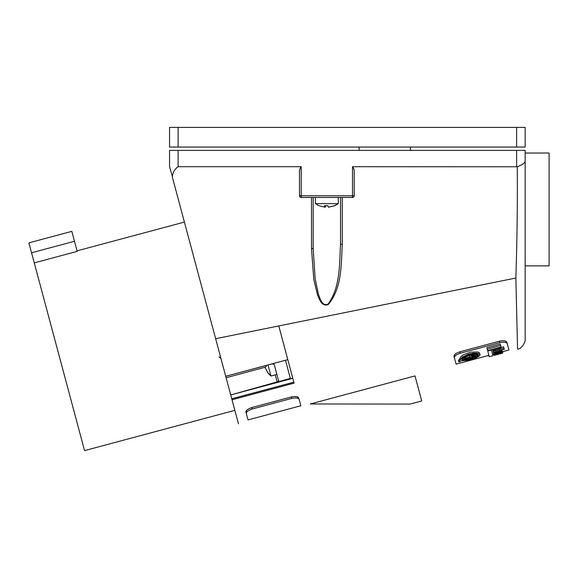 <?xml version="1.0" encoding="UTF-8"?>
<svg xmlns="http://www.w3.org/2000/svg" width="578" height="578" viewBox="0 0 578 578"><rect width="100%" height="100%" fill="white"/><g stroke="black" fill="none" stroke-linecap="round" stroke-linejoin="round"><path stroke-width="0.87" d="M285.489 360.253L290.445 378.749L292.764 378.149L287.801 359.639L225.709 376.271L230.716 394.94L292.808 378.301L293.834 382.145L231.742 398.784L230.716 394.94L277.151 381.921L278.647 380.938L274.254 364.552L272.31 363.851L225.709 376.271L215.645 338.701L238.468 423.884L215.645 338.701L234.841 410.344L84.561 450.609L34.261 262.874L77.199 251.372L71.838 231.359L28.9 242.868L34.261 262.874M184.396 222.089L77.055 250.845M352.818 197.452L301.203 197.488L301.203 195.776L352.493 195.776L352.493 166.71L517.267 166.775C522.122 164.954 524.759 163.097 525.164 161.19L525.164 339.185C525.966 340.117 522.505 349.04 517.563 349.105L515.858 278.04C517.093 240.947 517.563 203.861 517.267 166.775M287.801 359.639L278.777 325.941L294.101 383.135L232.009 399.774M515.858 278.04L215.645 338.701L172.309 176.969C172.771 172.461 174.708 169.043 178.111 166.71L301.203 166.71L301.203 195.776L299.491 195.776A1.712 1.712 0 0 0 301.203 197.488A1.712 1.712 0 0 1 299.549 196.217M525.164 265.873L549.1 265.873L549.1 153.033L525.164 153.033L525.164 150.403L169.556 150.403L169.556 166.71L172.41 176.536M338.303 197.488L338.303 203.637L315.393 203.637L318.861 205.696L324.995 207.184L325.291 205.761M415.004 375.917L310.299 403.971L410.156 404.08L421.716 400.98L415.004 375.917M459.871 351.8L460.254 353.237C456.201 354.632 454.257 356.185 454.416 357.89C457.126 367.991 457.126 367.991 454.416 357.89C454.257 356.185 456.201 354.632 460.254 353.237L499.891 342.631C504.095 341.822 506.552 342.198 507.267 343.751C509.969 353.823 509.969 353.823 507.267 343.751C506.552 342.198 504.095 341.822 499.891 342.631L499.5 341.179L459.871 351.8C455.818 353.201 453.882 354.769 454.048 356.496L456.1 364.154L454.019 356.366L454.72 354.661M246.351 413.667C249.046 423.732 249.046 423.732 246.351 413.667C246.192 411.97 248.135 410.416 252.181 409.014L291.811 398.379C296.015 397.563 298.479 397.931 299.194 399.492C301.897 409.585 301.897 409.585 299.194 399.492C298.479 397.931 296.015 397.563 291.811 398.379L291.428 396.934L251.791 407.555C247.745 408.957 245.802 410.525 245.968 412.244L248.027 419.91L245.946 412.114L246.647 410.416M299.794 169.448L299.664 170.286M299.491 195.776L299.491 173.053C299.231 170.589 299.801 168.473 301.203 166.71M352.493 166.71C353.881 168.277 354.451 170.207 354.198 172.504L354.198 172.295M354.083 170.373L353.938 169.433M311.484 197.488L311.52 248.764L313.775 279.246L317.466 294.664C319.128 298.84 321.816 307.055 328.21 304.592C342.277 287.822 341.042 264.543 342.299 244.465L342.255 197.488M313.168 197.488L313.168 248.338L313.168 197.488L313.168 248.338L315.154 278.827L318.42 294.245C319.894 298.421 322.278 306.636 327.964 304.165C340.471 287.382 339.394 264.095 340.521 244.01L340.521 197.488L340.521 244.01L342.299 244.465M487.175 355.831L489.002 355.687M492.738 354.986L493.966 354.697M502.427 352.118L504.291 351.243M502.687 353.086L494.147 355.376L493.872 354.35L496.516 353.642L496.668 354.206L497.766 353.909L497.615 353.346L502.513 352.421L502.687 353.079L494.147 355.376L502.687 353.086L496.964 354.495L498.901 353.909L498.792 353.512L502.643 352.905L501.928 350.239L496.155 351.467M338.303 203.637L334.532 205.696L328.398 207.184L327.863 205.696L324.46 205.696L324.995 207.184L324.995 205.739M502.203 351.265L493.663 353.555L494.046 354.986L496.95 354.43M299.194 399.492L300.871 405.749L299.194 399.492M297.316 396.84L298.812 398.083C298.096 396.508 295.633 396.125 291.428 396.934M505.389 341.085L506.848 342.205L508.943 349.993L506.892 342.335C506.169 340.76 503.713 340.37 499.5 341.179M460.283 359.957L459.915 358.591L458.419 360.434L458.78 361.785L460.059 361.698L461.331 360.78L468.541 360.21L475.752 358.049L479.783 355.68L479.812 354.177L477.32 353.23L473.555 353.158L468.866 354.032L462.234 357.139L458.78 361.785M459.915 358.591L460.666 356.821L463.065 354.943L470.47 352.147L477.652 351.973L479.444 352.804L480.101 354.646M501.184 347.486L503.626 346.829L503.994 348.202L493.012 351.142L492.651 349.769M486.864 347.703L500.281 344.105L500.664 345.514L487.24 349.105L486.864 347.703M525.164 154.745L525.164 162.548M493.663 353.555L493.554 353.158L502.138 351.034M493.012 351.142L493.554 353.158L496.235 351.764M463.231 357.414L463.354 357.89L464.799 357.775C466.684 356.192 469.401 355.224 472.949 354.87L469.755 357.168L462.501 358.728L462.805 359.87L469.878 357.623L473.722 357.768L465.261 359.494L465.102 358.909M354.198 195.776L352.493 195.776L352.493 197.488A1.712 1.712 0 0 0 354.198 195.776L354.198 172.504M475.058 354.278L475.708 354.104M466.67 356.532L470.124 355.289M462.552 358.916L462.017 358.728M477.977 354.459L477.609 354.885M475.672 356.077L475.976 357.211L471.951 357.074L477.869 355.838L477.428 354.198M311.52 248.764L313.168 248.338M487.24 349.105L487.651 350.629L501.068 347.038L500.664 345.514M492.918 355.643L491.307 349.647M491.423 350.066L487.76 351.048L487.651 350.629M487.76 351.048L489.255 356.626M501.068 347.038L501.213 347.595L498.612 349.257L495.765 350.022L492.68 349.878L492.528 349.322M501.177 347.457L492.644 349.741M494.147 355.354L496.964 354.495M493.309 352.233L504.283 349.293L503.994 348.202M493.829 354.17L502.369 351.886M461.858 359.502C461.901 357.84 464.43 356.185 469.444 354.531L475.311 353.83L477.377 354.177L478.512 355.073L478.172 356.041L476.814 357.06L470.738 359.343C465.557 360.686 462.602 360.737 461.858 359.502L461.858 359.502M464.083 358.302L463.961 357.84M462.501 358.728L462.364 358.23M469.755 357.168L469.394 355.802M463.354 357.89C466.41 355.427 470.348 354.198 475.167 354.198L475.065 353.815M477.558 354.697L471.829 356.619L475.167 354.198M475.976 355.116L475.636 353.852M465.261 359.494L463.939 360.058L463.816 359.603M475.976 357.211C471.706 359.198 467.689 360.145 463.939 360.058M525.164 161.19L525.164 150.403M276.898 374.421L270.966 376.018L267.997 372.904L264.977 367.37L266.277 366.466L265.959 365.542L266.205 366.503M270.966 376.018L268.011 364.993M230.716 394.94L290.351 378.395M265.071 367.651L268.076 373.193L270.735 375.816M328.701 207.162L334.828 205.696L338.051 203.81M326.845 205.768L327.878 205.775M325.291 207.184L325.826 205.696M359.148 147.05L359.148 150.403M410.438 147.05L410.438 150.403M516.616 127.391L525.164 127.391L525.164 147.05L516.616 147.05L516.616 127.391L169.556 127.391L169.556 147.05L516.616 147.05M31.552 252.774L74.49 241.272M252.181 409.014L251.791 407.555M499.811 353.729L499.688 353.266M178.111 166.71L178.111 150.403M516.616 166.71L516.616 150.403M265.035 367.261L226.106 377.745M277.151 381.921L275.265 374.862M178.111 147.05L178.111 127.391M300.871 405.749L248.027 419.91M502.333 351.764L508.943 349.993M493.793 354.054L492.579 354.379M488.916 355.362L456.1 364.154M492.933 355.701L489.27 356.684M218.939 356.915L220.861 358.158M315.393 197.488L315.393 203.637"/></g></svg>
